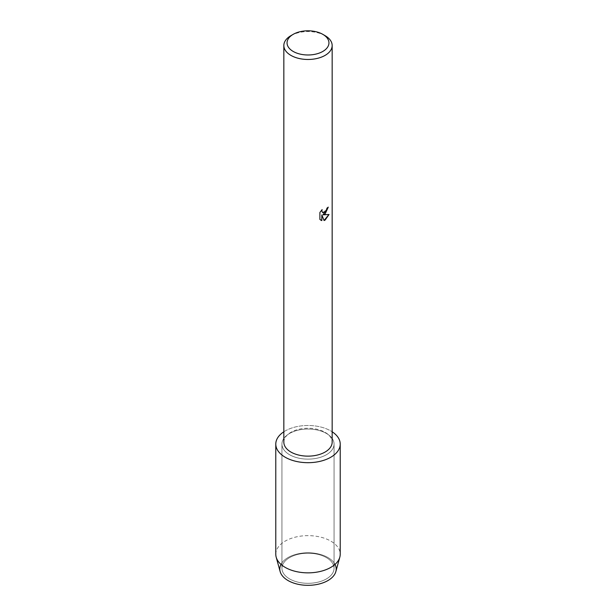 <?xml version="1.0" encoding="UTF-8"?>
<svg xmlns="http://www.w3.org/2000/svg" width="616" height="616" viewBox="0 0 616 616"><rect width="100%" height="100%" fill="white"/><g stroke="black" fill="none" stroke-linecap="round" stroke-linejoin="round"><path stroke-width="0.46" stroke-dasharray="3.08 2.31" d="M326.426 578.909A26.057 15.046 180 0 1 298.029 582.166A26.057 15.046 180 0 1 281.943 568.268A26.057 15.046 180 0 1 289.574 557.634A26.057 15.046 180 0 1 317.971 554.369A26.057 15.046 180 0 1 334.057 568.268A26.057 15.046 180 0 1 326.426 578.909A26.057 15.046 180 0 1 298.029 582.166A26.057 15.046 180 0 1 281.943 568.268A26.057 15.046 180 0 1 289.574 557.634A26.057 15.046 180 0 1 317.971 554.369A26.057 15.046 180 0 1 334.057 568.268A26.057 15.046 180 0 1 326.426 578.909M280.988 564.387A28.19 16.278 180 0 1 288.065 557.542A28.19 16.278 180 0 1 335.012 564.387M326.426 454.724A26.057 15.046 180 0 1 298.029 457.981A26.057 15.046 180 0 1 281.943 444.082A26.057 15.046 180 0 1 289.574 433.448A26.057 15.046 180 0 1 317.971 430.191A26.057 15.046 180 0 1 334.057 444.082A26.057 15.046 180 0 1 326.426 454.724A26.057 15.046 180 0 1 298.029 457.981A26.057 15.046 180 0 1 281.943 444.082A26.057 15.046 180 0 1 289.574 433.448A26.057 15.046 180 0 1 317.971 430.191A26.057 15.046 180 0 1 334.057 444.082A26.057 15.046 180 0 1 326.426 454.724M283.837 442.188A24.163 13.952 180 0 1 290.914 432.324A24.163 13.952 180 0 1 317.248 429.298A24.163 13.952 180 0 1 332.163 442.188M283.837 431.785A32.217 18.603 180 0 1 285.216 430.93A32.217 18.603 180 0 1 332.163 431.785A32.217 18.603 180 0 0 285.216 430.93A32.217 18.603 180 0 0 283.837 431.785M328.197 207.184L328.197 207.099A24.086 13.906 180 0 1 326.842 208.185L326.611 209.632L322.638 212.62M322.014 209.71L319.835 212.412L319.897 219.45M328.959 214.514L322.961 214.815M319.835 219.419L320.782 220.166M321.783 214.884L324.047 220.482M290.914 35.659A24.163 13.952 180 0 1 325.086 35.659M280.157 571.602A28.19 16.278 180 0 1 288.065 557.542A28.19 16.278 180 0 1 320.805 554.546A28.19 16.278 180 0 1 335.843 571.602M275.783 554.246A32.217 18.603 180 0 1 285.216 541.094A32.217 18.603 180 0 1 320.328 537.06A32.217 18.603 180 0 1 340.217 554.246M281.943 568.268L281.943 444.082L281.943 568.268M334.057 568.268L334.057 444.082L334.057 568.268"/><path stroke-width="0.92" d="M335.012 564.387A28.19 16.278 180 0 1 327.935 580.557A28.19 16.278 180 0 1 293.555 583.029A28.19 16.278 180 0 1 280.988 564.387M322.807 34.342L325.086 35.659A24.163 13.952 180 0 1 332.163 45.522L332.163 442.188A24.163 13.952 180 0 1 325.086 452.052A24.163 13.952 180 0 1 298.752 455.078A24.163 13.952 180 0 1 283.837 442.188L283.837 45.522A24.163 13.952 180 0 1 290.914 35.659L293.193 34.342A20.944 12.089 180 0 1 322.807 34.342A20.944 12.089 180 0 1 322.807 51.444A20.944 12.089 180 0 1 293.193 51.444A20.944 12.089 180 0 1 293.193 34.342L290.914 35.659M330.784 457.241A32.217 18.603 180 0 1 285.94 457.642A32.217 18.603 180 0 1 283.837 431.785A32.217 18.603 180 0 0 275.783 444.082A32.217 18.603 180 0 0 295.672 461.268A32.217 18.603 180 0 0 330.784 457.241A32.217 18.603 180 0 0 332.163 431.785A32.217 18.603 180 0 1 340.217 444.082A32.217 18.603 180 0 1 330.784 457.241M325.086 214.052L323.015 214.845L329.036 214.499L325.086 220.097L324.07 220.528L321.837 214.915L321.837 220.597L319.897 219.45L319.897 212.451L322.137 209.586L321.829 210.98L322.661 212.635L325.086 212.174L326.665 209.671L326.904 208.216A24.163 13.952 0 0 0 328.251 207.13L325.086 214.052M332.163 45.522A24.163 13.952 180 0 1 325.086 55.386A24.163 13.952 180 0 1 298.752 58.412A24.163 13.952 180 0 1 283.837 45.522M328.197 207.184L323.015 214.845M322.638 212.62L321.775 210.949L322.014 209.71M320.782 220.166L321.783 220.559L321.837 214.915M324.047 220.482L328.959 214.514M340.217 444.082L340.217 554.246A32.217 18.603 180 0 1 339.816 557.172L335.843 571.602A28.19 16.278 180 0 1 327.935 580.557A28.19 16.278 180 0 1 299.299 584.53A28.19 16.278 180 0 1 280.157 571.602L276.184 557.172A32.217 18.603 180 0 1 275.783 554.246L275.783 444.082M339.816 557.172A32.217 18.603 180 0 1 330.784 567.405A32.217 18.603 180 0 1 298.052 571.941A32.217 18.603 180 0 1 276.184 557.172"/></g></svg>
